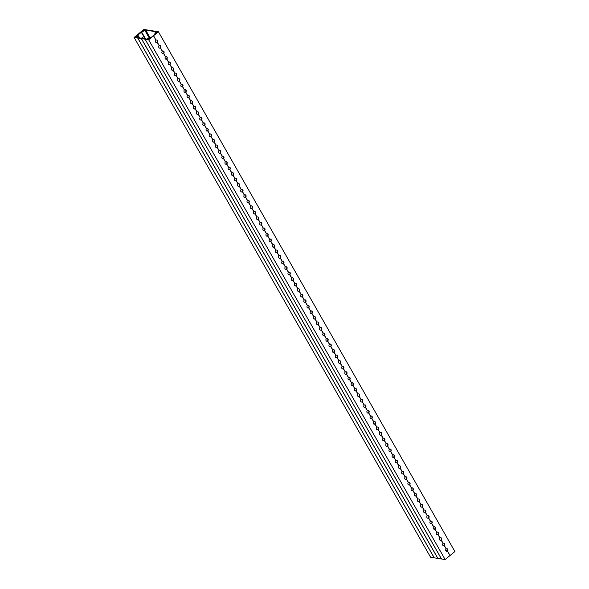 <?xml version="1.0" encoding="UTF-8"?>
<svg xmlns="http://www.w3.org/2000/svg" width="589" height="589" viewBox="0 0 589 589"><rect width="100%" height="100%" fill="white"/><g stroke="black" fill="none" stroke-linecap="round" stroke-linejoin="round"><path stroke-width="0.88" d="M444.275 545.613L444.378 545.532A1.347 1.141 99 0 0 443.134 543.36L443.038 543.441A1.347 1.141 99 0 0 444.275 545.613L446.19 548.97A1.347 1.141 99 0 0 447.434 551.142L450.062 555.508L454.892 551.54L158.404 31.747L153.574 35.708L156.011 40.229A1.347 1.141 99 0 0 157.256 42.408L157.351 42.327A1.347 1.141 99 0 0 156.114 40.155M443.355 545.782A1.347 1.141 99 0 0 443.767 543.139M444.378 545.532L446.19 548.97M446.506 551.311A1.347 1.141 99 0 0 446.926 548.668M150.769 37.534L148.553 39.36L147.235 39.124L147.684 38.734A6.545 2.422 -29.7 0 0 150.475 37.615L150.769 37.534M137.208 35.392L137.244 35.524A6.545 2.422 -29.7 0 0 136.839 37.026L134.933 37.181L137.208 35.392M141.537 38.248A1.347 1.141 -81 0 1 143.525 38.565M441.124 540.084L441.22 540.003A1.347 1.141 99 0 0 439.983 537.831L439.88 537.912A1.347 1.141 99 0 0 441.124 540.084L443.038 543.441M440.197 540.253A1.347 1.141 99 0 0 440.616 537.61M437.973 534.554L438.069 534.473A1.347 1.141 99 0 0 436.824 532.301L436.729 532.382A1.347 1.141 99 0 0 437.973 534.554L439.88 537.912M437.045 534.724A1.347 1.141 99 0 0 437.458 532.081M434.815 529.025L434.91 528.944A1.347 1.141 99 0 0 433.673 526.772L433.578 526.853A1.347 1.141 99 0 0 434.815 529.025L436.729 532.382M433.887 529.194A1.347 1.141 99 0 0 434.307 526.551M431.663 523.496L431.759 523.415A1.347 1.141 99 0 0 430.522 521.243L430.419 521.317A1.347 1.141 99 0 0 431.663 523.496L433.578 526.853M430.736 523.665A1.347 1.141 99 0 0 431.155 521.022M428.505 517.967L428.608 517.886A1.347 1.141 99 0 0 427.364 515.706L427.268 515.787A1.347 1.141 99 0 0 428.505 517.967L430.419 521.317M427.585 518.136A1.347 1.141 99 0 0 427.997 515.493M425.354 512.437L425.449 512.356A1.347 1.141 99 0 0 424.213 510.177L424.109 510.258A1.347 1.141 99 0 0 425.354 512.437L427.268 515.787M424.426 512.607A1.347 1.141 99 0 0 424.846 509.964M422.203 506.908L422.298 506.827A1.347 1.141 99 0 0 421.054 504.648L420.958 504.729A1.347 1.141 99 0 0 422.203 506.908L424.109 510.258M421.275 507.077A1.347 1.141 99 0 0 421.687 504.434M419.044 501.372L419.14 501.298A1.347 1.141 99 0 0 417.903 499.119L417.807 499.2A1.347 1.141 99 0 0 419.044 501.372L420.958 504.729M418.116 501.548A1.347 1.141 99 0 0 418.536 498.905M415.893 495.842L415.989 495.769A1.347 1.141 99 0 0 414.752 493.589L414.649 493.67A1.347 1.141 99 0 0 415.893 495.842L417.807 499.2M414.965 496.019A1.347 1.141 99 0 0 415.385 493.376M412.734 490.313L412.837 490.232A1.347 1.141 99 0 0 411.593 488.06L411.497 488.141A1.347 1.141 99 0 0 412.734 490.313L414.649 493.67M411.814 490.49A1.347 1.141 99 0 0 412.226 487.847M409.583 484.784L409.679 484.703A1.347 1.141 99 0 0 408.442 482.531L408.339 482.612A1.347 1.141 99 0 0 409.583 484.784L411.497 488.141M408.656 484.953A1.347 1.141 99 0 0 409.075 482.317M406.432 479.255L406.528 479.174A1.347 1.141 99 0 0 405.284 477.002L405.188 477.083A1.347 1.141 99 0 0 406.432 479.255L408.339 482.612M405.504 479.424A1.347 1.141 99 0 0 405.917 476.788M403.274 473.725L403.369 473.644A1.347 1.141 99 0 0 402.132 471.472L402.037 471.553A1.347 1.141 99 0 0 403.274 473.725L405.188 477.083M402.346 473.895A1.347 1.141 99 0 0 402.766 471.252M400.122 468.196L400.218 468.115A1.347 1.141 99 0 0 398.981 465.943L398.878 466.024A1.347 1.141 99 0 0 400.122 468.196L402.037 471.553M399.195 468.365A1.347 1.141 99 0 0 399.614 465.722M396.964 462.667L397.067 462.586A1.347 1.141 99 0 0 395.823 460.414L395.727 460.495A1.347 1.141 99 0 0 396.964 462.667L398.878 466.024M396.044 462.836A1.347 1.141 99 0 0 396.456 460.193M393.813 457.138L393.908 457.057A1.347 1.141 99 0 0 392.672 454.885L392.569 454.966A1.347 1.141 99 0 0 393.813 457.138L395.727 460.495M392.885 457.307A1.347 1.141 99 0 0 393.305 454.664M390.662 451.608L390.757 451.527A1.347 1.141 99 0 0 389.513 449.355L389.417 449.436A1.347 1.141 99 0 0 390.662 451.608L392.569 454.966M389.734 451.778A1.347 1.141 99 0 0 390.146 449.135M387.503 446.079L387.599 445.998A1.347 1.141 99 0 0 386.362 443.826L386.266 443.9A1.347 1.141 99 0 0 387.503 446.079L389.417 449.436M386.575 446.248A1.347 1.141 99 0 0 386.995 443.605M384.352 440.55L384.448 440.469A1.347 1.141 99 0 0 383.211 438.297L383.108 438.371A1.347 1.141 99 0 0 384.352 440.55L386.266 443.9M383.424 440.719A1.347 1.141 99 0 0 383.844 438.076M381.193 435.021L381.297 434.94A1.347 1.141 99 0 0 380.052 432.76L379.957 432.841A1.347 1.141 99 0 0 381.193 435.021L383.108 438.371M380.273 435.19A1.347 1.141 99 0 0 380.685 432.547M378.042 429.491L378.138 429.41A1.347 1.141 99 0 0 376.901 427.231L376.798 427.312A1.347 1.141 99 0 0 378.042 429.491L379.957 432.841M377.115 429.661A1.347 1.141 99 0 0 377.534 427.018M374.884 423.962L374.987 423.881A1.347 1.141 99 0 0 373.743 421.702L373.647 421.783A1.347 1.141 99 0 0 374.884 423.962L376.798 427.312M373.963 424.132A1.347 1.141 99 0 0 374.376 421.488M371.733 418.426L371.828 418.352A1.347 1.141 99 0 0 370.591 416.173L370.496 416.254A1.347 1.141 99 0 0 371.733 418.426L373.647 421.783M370.805 418.602A1.347 1.141 99 0 0 371.225 415.959M368.581 412.896L368.677 412.823A1.347 1.141 99 0 0 367.433 410.643L367.337 410.724A1.347 1.141 99 0 0 368.581 412.896L370.496 416.254M367.654 413.073A1.347 1.141 99 0 0 368.073 410.43M365.423 407.367L365.526 407.286A1.347 1.141 99 0 0 364.282 405.114L364.186 405.195A1.347 1.141 99 0 0 365.423 407.367L367.337 410.724M364.503 407.544A1.347 1.141 99 0 0 364.915 404.901M362.272 401.838L362.368 401.757A1.347 1.141 99 0 0 361.131 399.585L361.028 399.666A1.347 1.141 99 0 0 362.272 401.838L364.186 405.195M361.344 402.007A1.347 1.141 99 0 0 361.764 399.371M359.113 396.309L359.216 396.228A1.347 1.141 99 0 0 357.972 394.056L357.876 394.137A1.347 1.141 99 0 0 359.113 396.309L361.028 399.666M358.193 396.478A1.347 1.141 99 0 0 358.605 393.842M355.962 390.779L356.058 390.698A1.347 1.141 99 0 0 354.821 388.526L354.725 388.607A1.347 1.141 99 0 0 355.962 390.779L357.876 394.137M355.034 390.949A1.347 1.141 99 0 0 355.454 388.306M352.811 385.25L352.907 385.169A1.347 1.141 99 0 0 351.662 382.997L351.567 383.078A1.347 1.141 99 0 0 352.811 385.25L354.725 388.607M351.883 385.42A1.347 1.141 99 0 0 352.303 382.776M349.652 379.721L349.756 379.64A1.347 1.141 99 0 0 348.511 377.468L348.416 377.549A1.347 1.141 99 0 0 349.652 379.721L351.567 383.078M348.732 379.89A1.347 1.141 99 0 0 349.144 377.247M346.501 374.192L346.597 374.111A1.347 1.141 99 0 0 345.36 371.939L345.257 372.02A1.347 1.141 99 0 0 346.501 374.192L348.416 377.549M345.574 374.361A1.347 1.141 99 0 0 345.993 371.718M343.343 368.662L343.446 368.581A1.347 1.141 99 0 0 342.202 366.41L342.106 366.491A1.347 1.141 99 0 0 343.343 368.662L345.257 372.02M342.423 368.832A1.347 1.141 99 0 0 342.835 366.189M340.192 363.133L340.287 363.052A1.347 1.141 99 0 0 339.05 360.88L338.955 360.954A1.347 1.141 99 0 0 340.192 363.133L342.106 366.491M339.264 363.303A1.347 1.141 99 0 0 339.684 360.659M337.041 357.604L337.136 357.523A1.347 1.141 99 0 0 335.892 355.351L335.796 355.425A1.347 1.141 99 0 0 337.041 357.604L338.955 360.954M336.113 357.773A1.347 1.141 99 0 0 336.533 355.13M333.882 352.075L333.985 351.994A1.347 1.141 99 0 0 332.741 349.814L332.645 349.895A1.347 1.141 99 0 0 333.882 352.075L335.796 355.425M332.962 352.244A1.347 1.141 99 0 0 333.374 349.601M330.731 346.546L330.827 346.465A1.347 1.141 99 0 0 329.59 344.285L329.487 344.366A1.347 1.141 99 0 0 330.731 346.546L332.645 349.895M329.803 346.715A1.347 1.141 99 0 0 330.223 344.072M327.572 341.009L327.675 340.935A1.347 1.141 99 0 0 326.431 338.756L326.335 338.837A1.347 1.141 99 0 0 327.572 341.009L329.487 344.366M326.652 341.186A1.347 1.141 99 0 0 327.064 338.542M324.421 335.48L324.517 335.406A1.347 1.141 99 0 0 323.28 333.227L323.184 333.308A1.347 1.141 99 0 0 324.421 335.48L326.335 338.837M323.494 335.656A1.347 1.141 99 0 0 323.913 333.013M321.27 329.95L321.366 329.869A1.347 1.141 99 0 0 320.121 327.698L320.026 327.778A1.347 1.141 99 0 0 321.27 329.95L323.184 333.308M320.342 330.127A1.347 1.141 99 0 0 320.762 327.484M318.112 324.421L318.215 324.34A1.347 1.141 99 0 0 316.97 322.168L316.875 322.249A1.347 1.141 99 0 0 318.112 324.421L320.026 327.778M317.191 324.598A1.347 1.141 99 0 0 317.604 321.955M314.96 318.892L315.056 318.811A1.347 1.141 99 0 0 313.819 316.639L313.716 316.72A1.347 1.141 99 0 0 314.96 318.892L316.875 322.249M314.033 319.061A1.347 1.141 99 0 0 314.452 316.426M311.802 313.363L311.905 313.282A1.347 1.141 99 0 0 310.661 311.11L310.565 311.191A1.347 1.141 99 0 0 311.802 313.363L313.716 316.72M310.882 313.532A1.347 1.141 99 0 0 311.294 310.896M308.651 307.833L308.746 307.752A1.347 1.141 99 0 0 307.51 305.581L307.414 305.662A1.347 1.141 99 0 0 308.651 307.833L310.565 311.191M307.723 308.003A1.347 1.141 99 0 0 308.143 305.36M305.5 302.304L305.595 302.223A1.347 1.141 99 0 0 304.351 300.051L304.255 300.132A1.347 1.141 99 0 0 305.5 302.304L307.414 305.662M304.572 302.474A1.347 1.141 99 0 0 304.992 299.83M302.341 296.775L302.437 296.694A1.347 1.141 99 0 0 301.2 294.522L301.104 294.603A1.347 1.141 99 0 0 302.341 296.775L304.255 300.132M301.421 296.944A1.347 1.141 99 0 0 301.833 294.301M299.19 291.246L299.286 291.165A1.347 1.141 99 0 0 298.049 288.993L297.946 289.074A1.347 1.141 99 0 0 299.19 291.246L301.104 294.603M298.262 291.415A1.347 1.141 99 0 0 298.682 288.772M296.031 285.717L296.134 285.636A1.347 1.141 99 0 0 294.89 283.464L294.794 283.537A1.347 1.141 99 0 0 296.031 285.717L297.946 289.074M295.111 285.886A1.347 1.141 99 0 0 295.523 283.243M292.88 280.187L292.976 280.106A1.347 1.141 99 0 0 291.739 277.934L291.643 278.008A1.347 1.141 99 0 0 292.88 280.187L294.794 283.537M291.953 280.357A1.347 1.141 99 0 0 292.372 277.713M289.729 274.658L289.825 274.577A1.347 1.141 99 0 0 288.581 272.398L288.485 272.479A1.347 1.141 99 0 0 289.729 274.658L291.643 278.008M288.801 274.827A1.347 1.141 99 0 0 289.221 272.184M286.571 269.129L286.666 269.048A1.347 1.141 99 0 0 285.429 266.869L285.334 266.95A1.347 1.141 99 0 0 286.571 269.129L288.485 272.479M285.65 269.298A1.347 1.141 99 0 0 286.063 266.655M283.419 263.6L283.515 263.519A1.347 1.141 99 0 0 282.278 261.339L282.175 261.42A1.347 1.141 99 0 0 283.419 263.6L285.334 266.95M282.492 263.769A1.347 1.141 99 0 0 282.911 261.126M280.261 258.063L280.364 257.989A1.347 1.141 99 0 0 279.12 255.81L279.024 255.891A1.347 1.141 99 0 0 280.261 258.063L282.175 261.42M279.341 258.24A1.347 1.141 99 0 0 279.753 255.597M277.11 252.534L277.205 252.46A1.347 1.141 99 0 0 275.969 250.281L275.873 250.362A1.347 1.141 99 0 0 277.11 252.534L279.024 255.891M276.182 252.71A1.347 1.141 99 0 0 276.602 250.067M273.959 247.005L274.054 246.924A1.347 1.141 99 0 0 272.81 244.752L272.714 244.833A1.347 1.141 99 0 0 273.959 247.005L275.873 250.362M273.031 247.181A1.347 1.141 99 0 0 273.451 244.538M270.8 241.475L270.896 241.394A1.347 1.141 99 0 0 269.659 239.222L269.563 239.303A1.347 1.141 99 0 0 270.8 241.475L272.714 244.833M269.88 241.645A1.347 1.141 99 0 0 270.292 239.009M267.649 235.946L267.745 235.865A1.347 1.141 99 0 0 266.508 233.693L266.405 233.774A1.347 1.141 99 0 0 267.649 235.946L269.563 239.303M266.721 236.115A1.347 1.141 99 0 0 267.141 233.48M264.49 230.417L264.594 230.336A1.347 1.141 99 0 0 263.349 228.164L263.254 228.245A1.347 1.141 99 0 0 264.49 230.417L266.405 233.774M263.57 230.586A1.347 1.141 99 0 0 263.982 227.943M261.339 224.888L261.435 224.807A1.347 1.141 99 0 0 260.198 222.635L260.102 222.716A1.347 1.141 99 0 0 261.339 224.888L263.254 228.245M260.412 225.057A1.347 1.141 99 0 0 260.831 222.414M258.188 219.358L258.284 219.277A1.347 1.141 99 0 0 257.04 217.105L256.944 217.186A1.347 1.141 99 0 0 258.188 219.358L260.102 222.716M257.26 219.528A1.347 1.141 99 0 0 257.68 216.885M255.03 213.829L255.125 213.748A1.347 1.141 99 0 0 253.888 211.576L253.793 211.657A1.347 1.141 99 0 0 255.03 213.829L256.944 217.186M254.109 213.998A1.347 1.141 99 0 0 254.522 211.355M251.878 208.3L251.974 208.219A1.347 1.141 99 0 0 250.737 206.047L250.634 206.128A1.347 1.141 99 0 0 251.878 208.3L253.793 211.657M250.951 208.469A1.347 1.141 99 0 0 251.37 205.826M248.72 202.771L248.823 202.69A1.347 1.141 99 0 0 247.579 200.518L247.483 200.591A1.347 1.141 99 0 0 248.72 202.771L250.634 206.128M247.8 202.94A1.347 1.141 99 0 0 248.212 200.297M245.569 197.241L245.665 197.16A1.347 1.141 99 0 0 244.428 194.988L244.332 195.062A1.347 1.141 99 0 0 245.569 197.241L247.483 200.591M244.641 197.411A1.347 1.141 99 0 0 245.061 194.768M242.418 191.712L242.513 191.631A1.347 1.141 99 0 0 241.269 189.452L241.173 189.533A1.347 1.141 99 0 0 242.418 191.712L244.332 195.062M241.49 191.881A1.347 1.141 99 0 0 241.91 189.238M239.259 186.183L239.355 186.102A1.347 1.141 99 0 0 238.118 183.923L238.022 184.004A1.347 1.141 99 0 0 239.259 186.183L241.173 189.533M238.339 186.352A1.347 1.141 99 0 0 238.751 183.709M236.108 180.646L236.204 180.573A1.347 1.141 99 0 0 234.967 178.393L234.864 178.474A1.347 1.141 99 0 0 236.108 180.646L238.022 184.004M235.18 180.823A1.347 1.141 99 0 0 235.6 178.18M232.949 175.117L233.053 175.043A1.347 1.141 99 0 0 231.808 172.864L231.713 172.945A1.347 1.141 99 0 0 232.949 175.117L234.864 178.474M232.029 175.294A1.347 1.141 99 0 0 232.441 172.651M229.798 169.588L229.894 169.507A1.347 1.141 99 0 0 228.657 167.335L228.561 167.416A1.347 1.141 99 0 0 229.798 169.588L231.713 172.945M228.871 169.765A1.347 1.141 99 0 0 229.29 167.121M226.647 164.059L226.743 163.978A1.347 1.141 99 0 0 225.499 161.806L225.403 161.887A1.347 1.141 99 0 0 226.647 164.059L228.561 167.416M225.72 164.235A1.347 1.141 99 0 0 226.139 161.592M223.489 158.529L223.584 158.448A1.347 1.141 99 0 0 222.347 156.276L222.252 156.357A1.347 1.141 99 0 0 223.489 158.529L225.403 161.887M222.568 158.699A1.347 1.141 99 0 0 222.981 156.063M220.338 153L220.433 152.919A1.347 1.141 99 0 0 219.196 150.747L219.093 150.828A1.347 1.141 99 0 0 220.338 153L222.252 156.357M219.41 153.169A1.347 1.141 99 0 0 219.83 150.534M217.179 147.471L217.282 147.39A1.347 1.141 99 0 0 216.038 145.218L215.942 145.299A1.347 1.141 99 0 0 217.179 147.471L219.093 150.828M216.259 147.64A1.347 1.141 99 0 0 216.671 144.997M214.028 141.942L214.124 141.861A1.347 1.141 99 0 0 212.887 139.689L212.791 139.77A1.347 1.141 99 0 0 214.028 141.942L215.942 145.299M213.1 142.111A1.347 1.141 99 0 0 213.52 139.468M210.877 136.412L210.972 136.331A1.347 1.141 99 0 0 209.728 134.159L209.632 134.24A1.347 1.141 99 0 0 210.877 136.412L212.791 139.77M209.949 136.582A1.347 1.141 99 0 0 210.369 133.939M207.718 130.883L207.814 130.802A1.347 1.141 99 0 0 206.577 128.63L206.481 128.711A1.347 1.141 99 0 0 207.718 130.883L209.632 134.24M206.798 131.052A1.347 1.141 99 0 0 207.21 128.409M204.567 125.354L204.663 125.273A1.347 1.141 99 0 0 203.426 123.101L203.323 123.175A1.347 1.141 99 0 0 204.567 125.354L206.481 128.711M203.639 125.523A1.347 1.141 99 0 0 204.059 122.88M201.409 119.825L201.512 119.744A1.347 1.141 99 0 0 200.267 117.572L200.172 117.645A1.347 1.141 99 0 0 201.409 119.825L203.323 123.175M200.488 119.994A1.347 1.141 99 0 0 200.901 117.351M198.257 114.295L198.353 114.214A1.347 1.141 99 0 0 197.116 112.035L197.02 112.116A1.347 1.141 99 0 0 198.257 114.295L200.172 117.645M197.33 114.465A1.347 1.141 99 0 0 197.749 111.822M195.106 108.766L195.202 108.685A1.347 1.141 99 0 0 193.958 106.506L193.862 106.587A1.347 1.141 99 0 0 195.106 108.766L197.02 112.116M194.179 108.936A1.347 1.141 99 0 0 194.598 106.292M191.948 103.237L192.043 103.156A1.347 1.141 99 0 0 190.807 100.977L190.711 101.058A1.347 1.141 99 0 0 191.948 103.237L193.862 106.587M191.027 103.406A1.347 1.141 99 0 0 191.44 100.763M188.797 97.7L188.892 97.627A1.347 1.141 99 0 0 187.655 95.447L187.552 95.528A1.347 1.141 99 0 0 188.797 97.7L190.711 101.058M187.869 97.877A1.347 1.141 99 0 0 188.289 95.234M185.638 92.171L185.741 92.098A1.347 1.141 99 0 0 184.497 89.918L184.401 89.999A1.347 1.141 99 0 0 185.638 92.171L187.552 95.528M184.718 92.348A1.347 1.141 99 0 0 185.13 89.705M182.487 86.642L182.583 86.561A1.347 1.141 99 0 0 181.346 84.389L181.25 84.47A1.347 1.141 99 0 0 182.487 86.642L184.401 89.999M181.559 86.819A1.347 1.141 99 0 0 181.979 84.175M179.336 81.113L179.431 81.032A1.347 1.141 99 0 0 178.187 78.86L178.092 78.941A1.347 1.141 99 0 0 179.336 81.113L181.25 84.47M178.408 81.282A1.347 1.141 99 0 0 178.828 78.646M176.177 75.583L176.273 75.502A1.347 1.141 99 0 0 175.036 73.33L174.94 73.411A1.347 1.141 99 0 0 176.177 75.583L178.092 78.941M175.257 75.753A1.347 1.141 99 0 0 175.669 73.117M173.026 70.054L173.122 69.973A1.347 1.141 99 0 0 171.885 67.801L171.782 67.882A1.347 1.141 99 0 0 173.026 70.054L174.94 73.411M172.098 70.224A1.347 1.141 99 0 0 172.518 67.58M169.868 64.525L169.971 64.444A1.347 1.141 99 0 0 168.726 62.272L168.631 62.353A1.347 1.141 99 0 0 169.868 64.525L171.782 67.882M168.947 64.694A1.347 1.141 99 0 0 169.36 62.051M166.716 58.996L166.812 58.915A1.347 1.141 99 0 0 165.575 56.743L165.48 56.824A1.347 1.141 99 0 0 166.716 58.996L168.631 62.353M165.789 59.165A1.347 1.141 99 0 0 166.208 56.522M163.565 53.466L163.661 53.385A1.347 1.141 99 0 0 162.417 51.214L162.321 51.295A1.347 1.141 99 0 0 163.565 53.466L165.48 56.824M162.638 53.636A1.347 1.141 99 0 0 163.057 50.993M160.407 47.937L160.502 47.856A1.347 1.141 99 0 0 159.266 45.684L159.17 45.765A1.347 1.141 99 0 0 160.407 47.937L162.321 51.295M159.479 48.107A1.347 1.141 99 0 0 159.899 45.463M156.328 42.577A1.347 1.141 99 0 0 156.748 39.934M134.108 37.46L430.596 557.253L434.196 557.82L137.708 38.027L134.108 37.46L143.863 29.45L147.478 30.054M147.464 30.017L151.115 30.628M151.093 30.591L154.752 31.195M145.056 39.183L441.536 558.983L445.137 559.55L148.649 39.758L145.063 39.139L441.463 558.968L437.907 558.409L141.419 38.609L144.982 39.176M141.345 38.602L437.833 558.394L434.27 557.835L137.782 38.042L141.419 38.609M157.351 42.327L159.266 45.684M160.502 47.856L162.417 51.214M163.661 53.385L165.575 56.743M166.812 58.915L168.726 62.272M169.971 64.444L171.885 67.801M173.122 69.973L175.036 73.33M176.273 75.502L178.187 78.86M179.431 81.032L181.346 84.389M182.583 86.561L184.497 89.918M185.741 92.098L187.655 95.447M188.892 97.627L190.807 100.977M192.043 103.156L193.958 106.506M195.202 108.685L197.116 112.035M198.353 114.214L200.267 117.572M201.512 119.744L203.426 123.101M204.663 125.273L206.577 128.63M207.814 130.802L209.728 134.159M210.972 136.331L212.887 139.689M214.124 141.861L216.038 145.218M217.282 147.39L219.196 150.747M220.433 152.919L222.347 156.276M223.584 158.448L225.499 161.806M226.743 163.978L228.657 167.335M229.894 169.507L231.808 172.864M233.053 175.043L234.967 178.393M236.204 180.573L238.118 183.923M239.355 186.102L241.269 189.452M242.513 191.631L244.428 194.988M245.665 197.16L247.579 200.518M248.823 202.69L250.737 206.047M251.974 208.219L253.888 211.576M255.125 213.748L257.04 217.105M258.284 219.277L260.198 222.635M261.435 224.807L263.349 228.164M264.594 230.336L266.508 233.693M267.745 235.865L269.659 239.222M270.896 241.394L272.81 244.752M274.054 246.924L275.969 250.281M277.205 252.46L279.12 255.81M280.364 257.989L282.278 261.339M283.515 263.519L285.429 266.869M286.666 269.048L288.581 272.398M289.825 274.577L291.739 277.934M292.976 280.106L294.89 283.464M296.134 285.636L298.049 288.993M299.286 291.165L301.2 294.522M302.437 296.694L304.351 300.051M305.595 302.223L307.51 305.581M308.746 307.752L310.661 311.11M311.905 313.282L313.819 316.639M315.056 318.811L316.97 322.168M318.215 324.34L320.121 327.698M321.366 329.869L323.28 333.227M324.517 335.406L326.431 338.756M327.675 340.935L329.59 344.285M330.827 346.465L332.741 349.814M333.985 351.994L335.892 355.351M337.136 357.523L339.05 360.88M340.287 363.052L342.202 366.41M343.446 368.581L345.36 371.939M346.597 374.111L348.511 377.468M349.756 379.64L351.662 382.997M352.907 385.169L354.821 388.526M356.058 390.698L357.972 394.056M359.216 396.228L361.131 399.585M362.368 401.757L364.282 405.114M365.526 407.286L367.433 410.643M368.677 412.823L370.591 416.173M371.828 418.352L373.743 421.702M374.987 423.881L376.901 427.231M378.138 429.41L380.052 432.76M381.297 434.94L383.211 438.297M384.448 440.469L386.362 443.826M387.599 445.998L389.513 449.355M390.757 451.527L392.672 454.885M393.908 457.057L395.823 460.414M397.067 462.586L398.981 465.943M400.218 468.115L402.132 471.472M403.369 473.644L405.284 477.002M406.528 479.174L408.442 482.531M409.679 484.703L411.593 488.06M412.837 490.232L414.752 493.589M415.989 495.769L417.903 499.119M419.14 501.298L421.054 504.648M422.298 506.827L424.213 510.177M425.449 512.356L427.364 515.706M428.608 517.886L430.522 521.243M431.759 523.415L433.673 526.772M434.91 528.944L436.824 532.301M438.069 534.473L439.983 537.831M441.22 540.003L443.134 543.36M447.53 551.061A1.347 1.141 99 0 0 446.293 548.889M143.23 38.513A1.347 1.141 99 0 0 142.494 37.689M148.649 39.758L153.479 35.789L156.011 40.229M447.434 551.142L449.967 555.589L445.137 559.55M157.256 42.408L159.17 45.765M154.73 31.165L158.404 31.747M144.828 30.466A6.545 2.422 -29.7 0 0 142.037 31.592L143.495 30.032L145.218 30.046L144.828 30.466M156.269 31.791L157.587 32.02L155.268 33.676A6.545 2.422 -29.7 0 0 155.673 32.181L156.269 31.791L156.821 32.763M155.121 32.248A5.993 2.216 150.3 0 1 154.627 34.088L155.113 34.162L151.358 37.247L150.872 37.166A5.993 2.216 150.3 0 1 147.464 38.543L146.808 39.08L136.736 37.49L137.392 36.952A5.993 2.216 150.3 0 1 137.885 35.119L141.64 32.034A5.993 2.216 150.3 0 1 145.056 30.657L145.704 30.12L155.776 31.71L155.121 32.248M145.704 30.12L149.989 37.63M445.77 550.487L447.463 550.752M145.056 30.657L149.223 37.968M141.64 32.034L145.549 38.881M141.154 31.961L145.056 38.808M137.885 35.119L139.49 37.924M137.392 36.952L137.789 37.659M441.139 540.039L443.046 543.389M444.29 545.569L446.204 548.919M447.449 551.098L449.981 555.537M153.493 35.745L156.026 40.185M437.98 534.51L439.895 537.86M434.829 528.981L436.743 532.331M431.678 523.452L433.585 526.802M428.52 517.922L430.434 521.272M425.368 512.393L427.275 515.743M422.21 506.864L424.124 510.214M419.059 501.327L420.973 504.685M415.908 495.798L417.815 499.155M412.749 490.269L414.663 493.626M409.598 484.74L411.505 488.097M406.439 479.21L408.354 482.568M403.288 473.681L405.203 477.031M400.137 468.152L402.044 471.502M396.979 462.623L398.893 465.973M393.827 457.093L395.734 460.443M390.669 451.564L392.583 454.914M387.518 446.035L389.432 449.385M384.359 440.506L386.274 443.856M381.208 434.976L383.122 438.326M378.057 429.447L379.964 432.797M374.898 423.911L376.813 427.268M371.747 418.381L373.662 421.739M368.589 412.852L370.503 416.209M365.438 407.323L367.352 410.68M362.287 401.794L364.193 405.151M359.128 396.264L361.042 399.622M355.977 390.735L357.891 394.085M352.818 385.206L354.733 388.556M349.667 379.677L351.581 383.027M346.516 374.148L348.423 377.497M343.358 368.618L345.272 371.968M340.206 363.089L342.121 366.439M337.048 357.56L338.962 360.91M333.897 352.031L335.811 355.381M330.746 346.501L332.652 349.851M327.587 340.965L329.501 344.322M324.436 335.435L326.35 338.793M321.277 329.906L323.192 333.264M318.126 324.377L320.041 327.734M314.975 318.848L316.882 322.205M311.817 313.319L313.731 316.668M308.665 307.789L310.58 311.139M305.507 302.26L307.421 305.61M302.356 296.731L304.27 300.081M299.205 291.202L301.112 294.552M296.046 285.672L297.96 289.022M292.895 280.143L294.809 283.493M289.736 274.614L291.651 277.964M286.585 269.085L288.5 272.435M283.434 263.555L285.341 266.905M280.276 258.019L282.19 261.376M277.124 252.49L279.039 255.847M273.966 246.96L275.88 250.318M270.815 241.431L272.729 244.788M267.664 235.902L269.571 239.259M264.505 230.373L266.419 233.723M261.354 224.843L263.268 228.193M258.196 219.314L260.11 222.664M255.044 213.785L256.959 217.135M251.893 208.256L253.8 211.606M248.735 202.726L250.649 206.076M245.584 197.197L247.498 200.547M242.425 191.668L244.339 195.018M239.274 186.139L241.188 189.489M236.123 180.602L238.03 183.959M232.964 175.073L234.878 178.43M229.813 169.544L231.727 172.901M226.655 164.014L228.569 167.372M223.503 158.485L225.418 161.842M220.352 152.956L222.259 156.306M217.194 147.427L219.108 150.777M214.043 141.897L215.957 145.247M210.884 136.368L212.798 139.718M207.733 130.839L209.647 134.189M204.582 125.31L206.489 128.66M201.423 119.781L203.338 123.13M198.272 114.251L200.186 117.601M195.114 108.722L197.028 112.072M191.962 103.193L193.877 106.543M188.811 97.656L190.718 101.013M185.653 92.127L187.567 95.484M182.502 86.598L184.416 89.955M179.343 81.068L181.257 84.426M176.192 75.539L178.106 78.897M173.041 70.01L174.948 73.36M169.882 64.481L171.797 67.831M166.731 58.952L168.638 62.301M163.573 53.422L165.487 56.772M160.422 47.893L162.336 51.243M157.27 42.364L159.177 45.714M136.744 35.583L136.987 36.017M155.673 32.181L156.262 33.22M147.684 38.734L147.986 39.264M143.959 29.848L144.386 30.599M143.495 30.032L143.915 30.761"/></g></svg>
